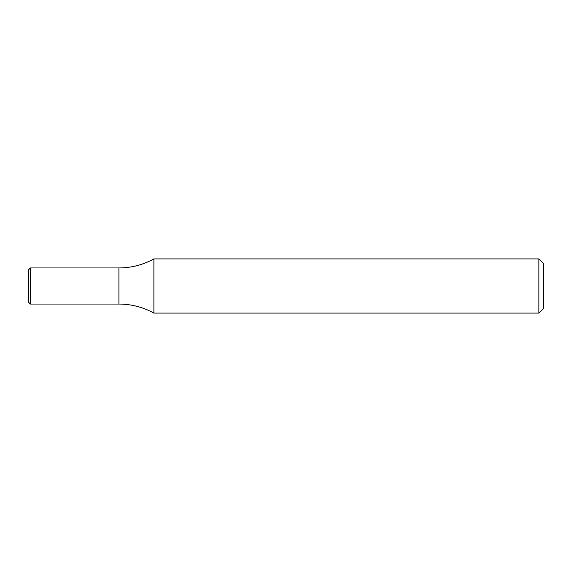 <?xml version="1.0" encoding="UTF-8"?>
<svg xmlns="http://www.w3.org/2000/svg" width="572" height="572" viewBox="0 0 572 572"><rect width="100%" height="100%" fill="white"/><g stroke="black" fill="none" stroke-linecap="round" stroke-linejoin="round"><path stroke-width="0.43" stroke-dasharray="2.86 2.15" d="M118.919 286L118.919 267.939L118.919 286M153.897 313.091L153.897 258.909M538.881 258.909L538.881 313.091M543.4 263.42L543.4 308.58M30.409 304.061L30.409 267.939M28.6 302.259L28.6 269.741"/><path stroke-width="0.86" d="M153.897 258.909L153.897 313.091L538.881 313.091L538.881 258.909L153.897 258.909C143 264.879 131.338 267.889 118.919 267.939L118.919 304.061C131.338 304.111 143 307.121 153.897 313.091M538.881 313.091L543.4 308.58L543.4 263.42L538.881 258.909M30.409 267.939L28.6 269.741L28.6 302.259L30.409 304.061L118.919 304.061L118.919 267.939L30.409 267.939L30.409 304.061"/></g></svg>
